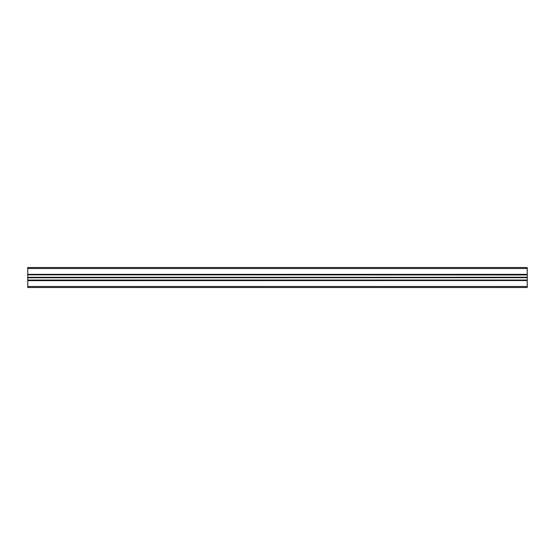 <?xml version="1.0" encoding="UTF-8"?>
<svg xmlns="http://www.w3.org/2000/svg" width="555" height="555" viewBox="0 0 555 555"><rect width="100%" height="100%" fill="white"/><g stroke="black" fill="none" stroke-linecap="round" stroke-linejoin="round"><path stroke-width="0.83" d="M527.25 287.49L27.75 287.49L527.25 287.49L527.25 286.491L27.75 286.491L27.75 287.49L527.25 287.49M27.75 280.657L527.25 280.532L27.75 280.657L27.75 286.491M27.75 280.532L27.75 280.046L527.25 280.046L27.75 280.171M27.75 277.764L527.25 277.694L27.75 277.764L27.75 280.046M27.75 277.694L527.25 277.5L527.25 274.829L27.75 274.829L527.25 274.954M527.25 277.236L27.75 277.5M27.75 277.236L27.75 274.954M527.25 274.829L527.25 274.468L27.75 274.468L527.25 274.343L27.75 274.343L27.75 274.829M27.75 274.343L27.75 267.51L527.25 267.51L527.25 268.509L27.75 268.509M527.25 274.343L527.25 268.509M527.25 277.764L527.25 280.046M527.25 280.532L527.25 280.171M527.25 280.657L527.25 286.491M27.75 277.306L527.25 277.306"/></g></svg>
